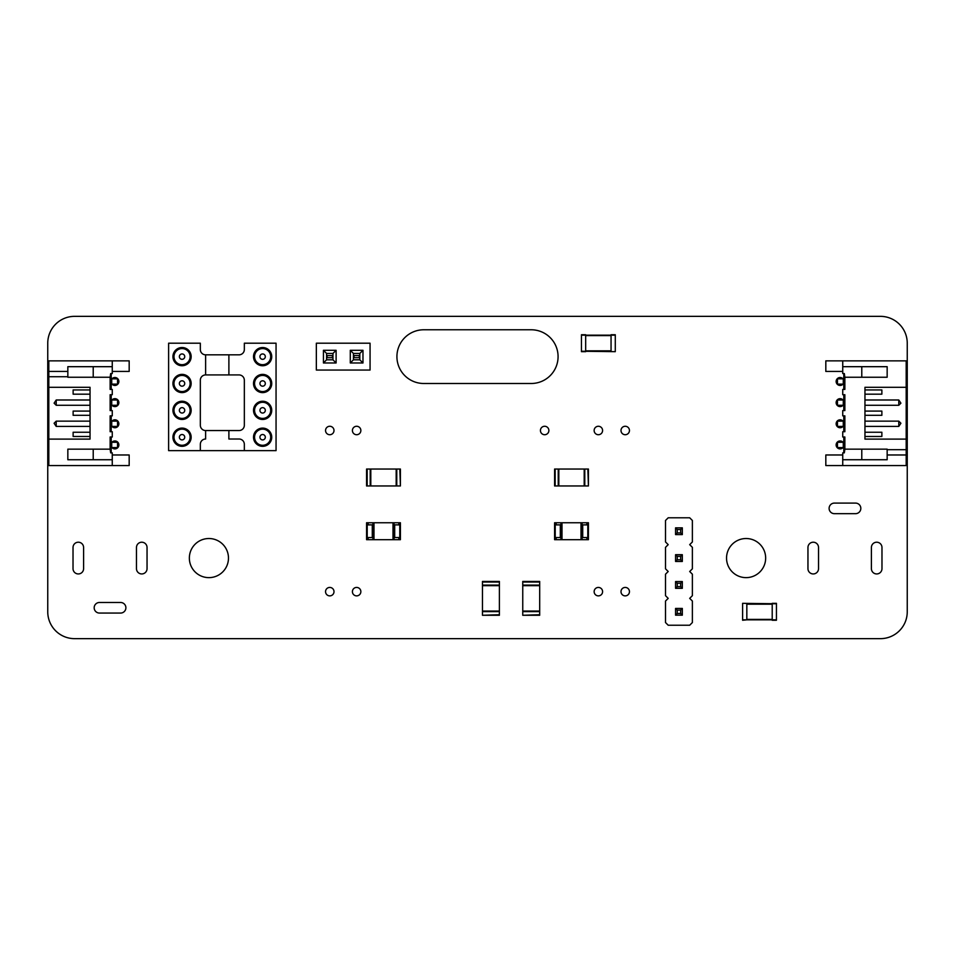 <?xml version="1.0" encoding="UTF-8"?>
<svg xmlns="http://www.w3.org/2000/svg" width="955" height="955" viewBox="0 0 955 955"><rect width="100%" height="100%" fill="white"/><g stroke="black" fill="none" stroke-linecap="round" stroke-linejoin="round"><path stroke-width="1.43" d="M482.466 614.71L482.466 581.452L499.393 581.452L499.393 615.283L482.466 615.283L499.393 614.71M482.466 585.678L499.393 585.678M482.466 611.057L499.393 611.057M522.755 614.71L522.755 581.452L539.682 581.452L539.682 615.283L522.755 615.283L539.682 614.71M522.755 585.678L539.682 585.678M522.755 611.057L539.682 611.057M906.188 387.3L864.955 387.3L864.955 439.109L906.188 439.109L906.188 360.859L825.824 360.859L825.824 371.435L842.74 371.435M842.74 360.859L842.74 373.548L844.327 373.548L844.865 377.249L844.865 389.413L842.74 389.413L842.74 394.702L844.865 394.702L844.865 410.566L842.74 410.566L842.74 415.855L844.865 415.855L844.865 431.708L842.74 431.708L842.74 436.996L844.865 436.996L844.865 449.16L887.159 449.16L887.159 459.737L842.74 459.737L842.74 465.551L825.824 465.551L825.824 454.974L842.74 454.974M906.188 439.109L906.188 465.551L842.74 465.551M844.865 377.249L887.159 377.249L887.159 366.684L842.74 366.684M861.78 366.684L861.78 377.249M861.78 449.16L861.78 459.737M843.802 373.548L843.802 389.413M843.802 394.702L843.802 410.566M843.802 415.855L843.802 431.708M844.865 449.16L844.327 452.861L842.74 452.861L842.74 459.737M843.802 436.996L843.802 452.861M887.159 449.686L906.188 449.686M864.955 389.938L881.871 389.938L881.871 394.176L864.955 394.176M864.955 411.092L881.871 411.092L881.871 415.318L864.955 415.318M864.955 432.245L881.871 432.245L881.871 436.471L864.955 436.471M864.955 399.99L898.786 399.99L898.786 405.278L864.955 405.278M864.955 426.419L898.786 426.419L898.786 421.143L864.955 421.143M887.159 454.974L906.188 454.974M898.786 405.278L900.911 403.165L898.786 399.99M898.786 421.143L900.911 423.256L898.786 426.419M843.802 378.837L837.463 378.837L837.463 384.125L843.802 384.125M843.802 405.278L837.463 405.278L837.463 399.99L843.277 399.99L843.277 405.278M843.802 421.143L837.463 421.143L837.463 426.419L843.802 426.419M843.802 442.284L837.463 442.284L837.463 447.573L843.802 447.573M587.85 485.964L554.592 485.964L554.592 469.036L588.423 469.036L588.423 485.964L587.85 469.036M558.818 485.964L558.818 469.036M584.197 485.964L584.197 469.036M399.835 485.964L366.577 485.964L366.577 469.036L400.408 469.036L400.408 485.964L399.835 469.036M370.803 485.964L370.803 469.036M396.182 485.964L396.182 469.036M615.283 351.667L581.452 351.237L581.452 334.739L585.678 334.739L585.678 351.667L581.452 351.237M615.283 334.739L611.057 334.739L615.283 334.739L615.283 351.237M611.057 334.739L611.057 351.667M615.283 335.169L581.452 335.169M585.678 334.739L581.452 334.739M585.678 351.667L581.452 351.667M742.608 603.333L776.439 603.763L776.439 620.261L772.213 620.261L772.213 603.763L746.834 603.763L746.834 619.831L776.439 619.831M742.608 619.831L746.834 619.831L742.608 620.261L742.608 603.763M772.213 603.333L776.439 603.333L772.213 603.763M560.931 537.558L556.18 537.558L556.18 539.682L554.592 539.682L554.592 522.755L560.931 522.755L560.931 539.682L587.791 539.682L587.791 522.755L588.423 522.755L588.423 539.682L587.791 539.682M560.931 522.755L561.994 522.755L561.994 539.682M556.18 539.682L560.931 539.682M561.994 522.755L581.022 522.755L581.022 539.682M581.022 522.755L582.084 522.755L582.084 539.682M556.18 522.755L556.18 524.88L560.931 524.88M582.084 522.755L587.791 522.755M582.084 537.558L582.717 537.558L582.717 524.88L586.836 524.88L586.836 522.755M582.084 524.88L582.717 524.88M586.836 539.682L586.836 537.558L582.717 537.558M372.916 537.558L368.164 537.558L368.164 539.682L366.577 539.682L366.577 522.755L372.916 522.755L372.916 539.682L399.775 539.682L399.775 522.755L400.408 522.755L400.408 539.682L399.775 539.682M372.916 522.755L373.978 522.755L373.978 539.682M368.164 539.682L372.916 539.682M373.978 522.755L393.006 522.755L393.006 539.682M393.006 522.755L394.069 522.755L394.069 539.682M368.164 522.755L368.164 524.88L372.916 524.88M394.069 522.755L399.775 522.755M394.069 537.558L394.702 537.558L394.702 524.88L398.82 524.88L398.82 522.755M394.069 524.88L394.702 524.88M398.82 539.682L398.82 537.558L394.702 537.558M48.812 439.109L90.045 439.109L90.045 387.3L48.812 387.3L48.812 465.551L129.176 465.551L129.176 454.974L112.26 454.974M112.26 465.551L112.26 452.861L110.673 452.861L110.135 449.16L110.135 436.996L112.26 436.996L112.26 431.708L110.135 431.708L110.135 415.855L112.26 415.855L112.26 410.566L110.135 410.566L110.135 394.702L112.26 394.702L112.26 389.413L110.135 389.413L110.135 377.249L67.841 377.249L67.841 366.684L112.26 366.684L112.26 360.859L129.176 360.859L129.176 371.435L112.26 371.435M48.812 387.3L48.812 360.859L112.26 360.859M110.135 449.16L67.841 449.16L67.841 459.737L112.26 459.737M93.22 459.737L93.22 449.16M93.22 377.249L93.22 366.684M111.198 452.861L111.198 436.996M111.198 431.708L111.198 415.855M111.198 410.566L111.198 394.702M110.135 377.249L110.673 373.548L112.26 373.548L112.26 366.684M111.198 389.413L111.198 373.548M67.841 376.724L48.812 376.724M90.045 436.471L73.129 436.471L73.129 432.245L90.045 432.245M90.045 415.318L73.129 415.318L73.129 411.092L90.045 411.092M90.045 394.176L73.129 394.176L73.129 389.938L90.045 389.938M90.045 426.419L56.214 426.419L56.214 421.143L90.045 421.143M90.045 399.99L56.214 399.99L56.214 405.278L90.045 405.278M67.841 371.435L48.812 371.435M56.214 421.143L54.089 423.256L56.214 426.419M56.214 405.278L54.089 403.165L56.214 399.99M111.198 447.573L117.537 447.573L117.537 442.284L111.198 442.284M111.198 421.143L117.537 421.143L117.537 426.419L111.723 426.419L111.723 421.143M111.198 405.278L117.537 405.278L117.537 399.99L111.198 399.99M111.198 384.125L117.537 384.125L117.537 378.837L111.198 378.837M228.89 374.921L205.623 374.921L205.623 354.83A5.288 5.288 0 0 1 200.335 349.542L200.335 343.203L168.617 343.203L168.617 450.641L200.335 450.641L200.335 444.302A5.288 5.288 0 0 1 205.623 439.014L205.623 430.55L239.048 430.55A5.288 5.288 0 0 0 244.337 425.262L244.337 380.209A5.288 5.288 0 0 0 239.048 374.921L228.89 374.921L228.89 354.83L239.048 354.83A5.288 5.288 0 0 0 244.337 349.542L244.337 343.203L276.055 343.203L276.055 450.641L200.335 450.641M205.623 374.921A5.288 5.288 0 0 0 200.335 380.209L200.335 425.262A5.288 5.288 0 0 0 205.623 430.55M228.89 430.55L228.89 439.014L239.048 439.014A5.288 5.288 0 0 1 244.337 444.302L244.337 450.641M205.623 354.83L228.89 354.83M182.047 401.231A9.12 9.12 0 0 0 174.156 414.912A9.12 9.12 0 0 0 189.938 414.912A9.12 9.12 0 0 0 182.047 401.231M182.047 374.372A9.12 9.12 0 0 0 174.156 388.052A9.12 9.12 0 0 0 189.938 388.052A9.12 9.12 0 0 0 182.047 374.372M182.047 347.513A9.12 9.12 0 0 0 174.156 361.193A9.12 9.12 0 0 0 189.938 361.193A9.12 9.12 0 0 0 182.047 347.513M182.047 428.091A9.12 9.12 0 0 0 174.156 441.771A9.12 9.12 0 0 0 189.938 441.771A9.12 9.12 0 0 0 182.047 428.091M262.625 419.472A9.12 9.12 0 0 0 270.516 405.791A9.12 9.12 0 0 0 254.734 405.791A9.12 9.12 0 0 0 262.625 419.472M262.625 392.612A9.12 9.12 0 0 0 270.516 378.932A9.12 9.12 0 0 0 254.734 378.932A9.12 9.12 0 0 0 262.625 392.612M262.625 365.753A9.12 9.12 0 0 0 270.516 352.073A9.12 9.12 0 0 0 254.734 352.073A9.12 9.12 0 0 0 262.625 365.753M262.625 446.331A9.12 9.12 0 0 0 270.516 432.651A9.12 9.12 0 0 0 254.734 432.651A9.12 9.12 0 0 0 262.625 446.331M182.047 418.409A8.058 8.058 0 0 1 175.063 406.329A8.058 8.058 0 0 1 189.03 406.329A8.058 8.058 0 0 1 182.047 418.409M182.047 391.55A8.058 8.058 0 0 1 175.063 379.469A8.058 8.058 0 0 1 189.03 379.469A8.058 8.058 0 0 1 182.047 391.55M182.047 364.691A8.058 8.058 0 0 1 175.063 352.61A8.058 8.058 0 0 1 189.03 352.61A8.058 8.058 0 0 1 182.047 364.691M182.047 445.269A8.058 8.058 0 0 1 175.063 433.188A8.058 8.058 0 0 1 189.03 433.188A8.058 8.058 0 0 1 182.047 445.269M262.625 402.294A8.058 8.058 0 0 1 269.608 414.375A8.058 8.058 0 0 1 255.642 414.375A8.058 8.058 0 0 1 262.625 402.294M262.625 375.434A8.058 8.058 0 0 1 269.608 387.527A8.058 8.058 0 0 1 255.642 387.527A8.058 8.058 0 0 1 262.625 375.434M262.625 348.575A8.058 8.058 0 0 1 269.608 360.656A8.058 8.058 0 0 1 255.642 360.656A8.058 8.058 0 0 1 262.625 348.575M262.625 429.153A8.058 8.058 0 0 1 269.608 441.246A8.058 8.058 0 0 1 255.642 441.246A8.058 8.058 0 0 1 262.625 429.153M182.047 413.038A2.686 2.686 0 0 1 179.719 409.003A2.686 2.686 0 0 1 184.375 409.003A2.686 2.686 0 0 1 182.047 413.038M182.047 386.178A2.686 2.686 0 0 1 179.719 382.155A2.686 2.686 0 0 1 184.375 382.155A2.686 2.686 0 0 1 182.047 386.178M182.047 359.319A2.686 2.686 0 0 1 179.719 355.296A2.686 2.686 0 0 1 184.375 355.284A2.686 2.686 0 0 1 182.047 359.319M182.047 439.897A2.686 2.686 0 0 1 179.719 435.874A2.686 2.686 0 0 1 184.375 435.874A2.686 2.686 0 0 1 182.047 439.897M262.625 407.666A2.686 2.686 0 0 1 264.953 411.701A2.686 2.686 0 0 1 260.297 411.701A2.686 2.686 0 0 1 262.625 407.666M262.625 380.806A2.686 2.686 0 0 1 264.953 384.841A2.686 2.686 0 0 1 260.297 384.841A2.686 2.686 0 0 1 262.625 380.806M262.625 353.947A2.686 2.686 0 0 1 264.953 357.982A2.686 2.686 0 0 1 260.297 357.982A2.686 2.686 0 0 1 262.625 353.947M262.625 434.525A2.686 2.686 0 0 1 264.953 438.56A2.686 2.686 0 0 1 260.297 438.56A2.686 2.686 0 0 1 262.625 434.525M689.689 625.227L692.375 622.541L692.375 601.053L689.689 598.367L692.375 595.681L692.375 574.194L689.689 571.508L692.375 568.822L692.375 547.334L689.689 544.648L692.375 541.963L692.375 520.475L689.689 517.789L668.202 517.789L665.516 520.475L665.516 541.963L668.202 544.648L665.516 547.334L665.516 568.822L668.202 571.508L665.516 574.194L665.516 595.681L668.202 598.367L665.516 601.053L665.516 622.541L668.202 625.227L689.689 625.227M682.324 561.456L675.567 561.456L677.25 559.773L680.64 559.773L682.324 561.456L682.324 554.7L675.567 554.7L675.567 561.456M675.567 527.84L675.567 534.597L677.25 532.914L677.25 529.524L675.567 527.84L682.324 527.84L682.324 534.597L675.567 534.597M675.567 608.419L675.567 615.175L677.25 613.492L677.25 610.102L675.567 608.419L682.324 608.419L682.324 615.175L675.567 615.175M682.324 588.316L675.567 588.316L677.25 586.633L680.64 586.633L682.324 588.316L682.324 581.559L675.567 581.559L675.567 588.316M682.324 554.7L680.64 556.383L680.64 559.773M680.64 556.383L677.25 556.383L677.25 559.773M675.567 554.7L677.25 556.383M682.324 534.597L680.64 532.914L677.25 532.914M682.324 527.84L680.64 529.524L680.64 532.914M680.64 529.524L677.25 529.524M682.324 615.175L680.64 613.492L677.25 613.492M682.324 608.419L680.64 610.102L680.64 613.492M680.64 610.102L677.25 610.102M682.324 581.559L680.64 583.242L680.64 586.633M680.64 583.242L677.25 583.242L677.25 586.633M675.567 581.559L677.25 583.242M370.062 343.203L316.344 343.203L316.344 370.062L370.062 370.062L370.062 343.203M362.972 362.972L362.972 350.294L350.294 350.294L350.294 362.972L362.972 362.972L359.82 359.82L359.82 353.445L353.445 353.445L353.445 359.82L359.82 359.82L359.808 353.457L353.457 353.457L353.457 359.808L359.808 359.808M336.112 350.294L323.435 350.294L323.435 362.972L336.112 362.972L336.112 350.294L332.961 353.445L326.586 353.445L326.586 359.82L332.961 359.82L332.961 353.445L326.598 353.457L326.598 359.808L332.949 359.808L332.949 353.457M362.972 350.294L359.82 353.445M350.294 362.972L353.445 359.82M350.294 350.294L353.445 353.445M323.435 350.294L326.586 353.445M336.112 362.972L332.961 359.82M323.435 362.972L326.586 359.82M359.808 357.695L353.457 357.695M359.808 355.57L353.457 355.57M359.271 357.695L359.271 355.57M353.995 357.695L353.995 355.57M332.949 357.695L326.598 357.695M332.949 355.57L326.598 355.57M332.412 357.695L332.412 355.57M327.135 357.695L327.135 355.57M907.25 343.203A26.859 26.859 0 0 0 880.391 316.344L74.609 316.344A26.859 26.859 0 0 0 47.75 343.203L47.75 611.797A26.859 26.859 0 0 0 74.609 638.656L880.391 638.656A26.859 26.859 0 0 0 907.25 611.797L907.25 343.203M120.605 602.486L99.463 602.486A5.288 5.288 0 0 0 94.175 607.774A5.288 5.288 0 0 0 99.463 613.062L120.605 613.062A5.288 5.288 0 0 0 125.893 607.774A5.288 5.288 0 0 0 120.605 602.486M73.022 547.502L73.022 568.655A5.288 5.288 0 0 0 78.31 573.943A5.288 5.288 0 0 0 83.598 568.655L83.598 547.502A5.288 5.288 0 0 0 78.31 542.213A5.288 5.288 0 0 0 73.022 547.502M136.47 547.502L136.47 568.655A5.288 5.288 0 0 0 141.758 573.943A5.288 5.288 0 0 0 147.046 568.655L147.046 547.502A5.288 5.288 0 0 0 141.758 542.213A5.288 5.288 0 0 0 136.47 547.502M228.472 558.078A19.566 19.566 0 0 0 199.129 541.139A19.566 19.566 0 0 0 199.129 575.017A19.566 19.566 0 0 0 228.472 558.078M333.999 591.658A4.226 4.226 0 0 0 327.661 587.994A4.226 4.226 0 0 0 327.661 595.311A4.226 4.226 0 0 0 333.999 591.658M360.859 591.658A4.226 4.226 0 0 0 354.52 587.994A4.226 4.226 0 0 0 354.52 595.311A4.226 4.226 0 0 0 360.859 591.658M602.593 591.658A4.226 4.226 0 0 0 596.254 587.994A4.226 4.226 0 0 0 596.254 595.311A4.226 4.226 0 0 0 602.593 591.658M629.452 591.658A4.226 4.226 0 0 0 623.114 587.994A4.226 4.226 0 0 0 623.114 595.311A4.226 4.226 0 0 0 629.452 591.658M765.659 558.078A19.566 19.566 0 0 0 736.317 541.139A19.566 19.566 0 0 0 736.317 575.017A19.566 19.566 0 0 0 765.659 558.078M818.53 568.655L818.53 547.502A5.288 5.288 0 0 0 813.242 542.213A5.288 5.288 0 0 0 807.954 547.502L807.954 568.655A5.288 5.288 0 0 0 813.242 573.943A5.288 5.288 0 0 0 818.53 568.655M881.978 568.655L881.978 547.502A5.288 5.288 0 0 0 876.69 542.213A5.288 5.288 0 0 0 871.402 547.502L871.402 568.655A5.288 5.288 0 0 0 876.69 573.943A5.288 5.288 0 0 0 881.978 568.655M834.395 513.671L855.537 513.671A5.288 5.288 0 0 0 860.825 508.382A5.288 5.288 0 0 0 855.537 503.094L834.395 503.094A5.288 5.288 0 0 0 829.107 508.382A5.288 5.288 0 0 0 834.395 513.671M111.938 447.573A3.963 3.963 0 0 0 118.862 444.935A3.963 3.963 0 0 0 111.938 442.284M111.938 426.419A3.963 3.963 0 0 0 118.862 423.781A3.963 3.963 0 0 0 111.938 421.143M111.938 405.278A3.963 3.963 0 0 0 118.862 402.628A3.963 3.963 0 0 0 111.938 399.99M333.999 430.49A4.226 4.226 0 0 0 327.661 426.837A4.226 4.226 0 0 0 327.661 434.155A4.226 4.226 0 0 0 333.999 430.49M360.859 430.49A4.226 4.226 0 0 0 354.52 426.837A4.226 4.226 0 0 0 354.52 434.155A4.226 4.226 0 0 0 360.859 430.49M111.938 384.125A3.963 3.963 0 0 0 118.862 381.487A3.963 3.963 0 0 0 111.938 378.837M548.874 430.49A4.226 4.226 0 0 0 542.536 426.837A4.226 4.226 0 0 0 542.536 434.155A4.226 4.226 0 0 0 548.874 430.49M602.593 430.49A4.226 4.226 0 0 0 596.254 426.837A4.226 4.226 0 0 0 596.254 434.155A4.226 4.226 0 0 0 602.593 430.49M629.452 430.49A4.226 4.226 0 0 0 623.114 426.837A4.226 4.226 0 0 0 623.114 434.155A4.226 4.226 0 0 0 629.452 430.49M843.062 442.284A3.963 3.963 0 0 0 837.356 442.07A3.963 3.963 0 0 0 837.356 447.788A3.963 3.963 0 0 0 843.062 447.573M843.062 421.143A3.963 3.963 0 0 0 837.356 420.928A3.963 3.963 0 0 0 837.356 426.634A3.963 3.963 0 0 0 843.062 426.419M843.062 399.99A3.963 3.963 0 0 0 837.356 399.775A3.963 3.963 0 0 0 837.356 405.493A3.963 3.963 0 0 0 843.062 405.278M423.781 383.492L531.219 383.492A26.859 26.859 0 0 0 558.078 356.633A26.859 26.859 0 0 0 531.219 329.773L423.781 329.773A26.859 26.859 0 0 0 396.922 356.633A26.859 26.859 0 0 0 423.781 383.492M843.062 378.837A3.963 3.963 0 0 0 837.356 378.622A3.963 3.963 0 0 0 837.356 384.34A3.963 3.963 0 0 0 843.062 384.125M482.466 582.025L499.393 582.025M482.466 585.093L499.393 585.093M482.466 611.642L499.393 611.642M522.755 582.025L539.682 582.025M522.755 585.093L539.682 585.093M522.755 611.642L539.682 611.642M843.277 378.837L843.277 384.125M843.277 421.143L843.277 426.419M843.277 442.284L843.277 447.573M555.165 485.964L555.165 469.036M558.233 485.964L558.233 469.036M584.782 485.964L584.782 469.036M367.15 485.964L367.15 469.036M370.218 485.964L370.218 469.036M396.767 485.964L396.767 469.036M611.057 350.819L585.678 350.819M611.057 335.587L585.678 335.587M746.834 604.181L772.213 604.181M746.834 619.413L772.213 619.413M560.299 537.558L560.299 524.88M555.225 539.682L555.225 522.755M372.283 537.558L372.283 524.88M367.209 539.682L367.209 522.755M111.723 447.573L111.723 442.284M111.723 405.278L111.723 399.99M111.723 384.125L111.723 378.837"/></g></svg>
